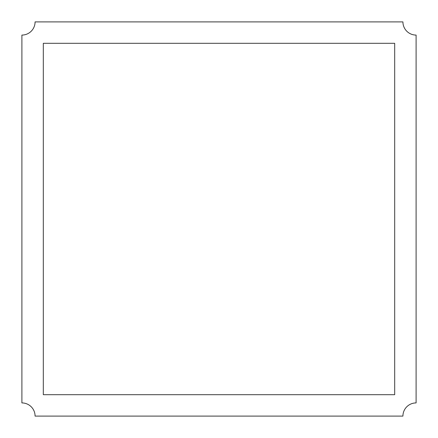 <?xml version="1.0" encoding="UTF-8"?>
<svg xmlns="http://www.w3.org/2000/svg" width="438" height="438" viewBox="0 0 438 438"><rect width="100%" height="100%" fill="white"/><g stroke="black" fill="none" stroke-linecap="round" stroke-linejoin="round"><path stroke-width="0.66" d="M402.922 21.9L35.078 21.9A13.178 13.178 0 0 1 21.9 35.078L21.9 402.922A13.178 13.178 0 0 1 35.078 416.1L402.922 416.1A13.178 13.178 0 0 1 416.1 402.922L416.1 35.078A13.178 13.178 0 0 1 402.922 21.9M43.313 43.313L43.313 394.687L394.687 394.687L394.687 43.313L43.313 43.313"/></g></svg>

